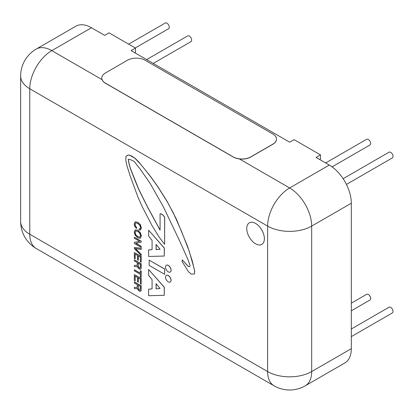 <?xml version="1.0" encoding="UTF-8"?>
<svg xmlns="http://www.w3.org/2000/svg" width="413" height="413" viewBox="0 0 413 413"><rect width="100%" height="100%" fill="white"/><g stroke="black" fill="none" stroke-linecap="round" stroke-linejoin="round"><path stroke-width="0.62" d="M138.149 285.182L138.412 288.992L139.331 289.962L140.095 290.112M138.149 263.143L138.412 266.948L139.331 267.918L140.095 268.073M135.8 230.893L135.072 232.405L135.8 234.765L137.828 236.695L139.919 237.088M156.16 283.741L156.16 288.852L160.053 288.444M156.16 244.486L156.16 249.591L160.053 249.189M255.57 223.428A12.457 7.191 -120 0 0 249.344 222.814A12.457 7.191 -120 0 0 249.338 222.814L249.333 222.819A12.457 7.191 60 0 1 255.564 223.433A12.457 7.191 60 0 1 263.7 234.414A12.457 7.191 60 0 1 261.79 244.398A12.457 7.191 -120 0 0 261.801 244.393A12.457 7.191 -120 0 0 263.711 234.408A12.457 7.191 -120 0 0 255.57 223.428M170.27 272.022A3.918 2.261 -120 0 0 170.306 271.997A3.918 2.261 -120 0 0 170.306 267.474A3.918 2.261 -120 0 0 166.387 265.213A3.918 2.261 -120 0 0 166.351 265.234M128.397 159.279L129.104 163.765L130.534 168.726L138.701 189.128L147.617 207.073L160.079 229.953M160.079 213.733L160.161 213.686C161.85 213.846 163.367 215.07 164.704 217.362L164.627 244.284L159.17 237.15L152.082 225.704L142.439 207.119L137.89 196.934L130.069 175.623L126.977 165.861L125.893 160.822L125.893 156.408L128.252 155.04L129.527 155.149L134.979 158.298L141.163 164.813L150.993 177.208L158.086 187.177L167.172 201.663L173.357 212.994L181.539 231.368L189.18 251.114L193.547 266.447L194.657 271.449L194.513 273.938L191.291 274.144L188.431 271.666L181.988 261.331L182.345 259.885L187.714 265.879L188.86 266.622L189.644 266.581L190.145 265.796L188.07 259.885L180.197 242.116L163.378 206.789L150.141 183.439L140.121 168.979L134.034 161.333L130.1 159.475L128.309 159.268L129.026 163.811L130.456 168.772L135.531 181.715L138.623 189.175L147.534 207.119L160.079 230.113L160.079 213.733C161.772 213.893 163.29 215.116 164.627 217.408L164.627 244.284M126.977 155.572L128.329 154.999L131.06 155.737L135.061 158.251L138.701 161.829L151.07 177.162L158.164 187.13L167.255 201.616L176.351 219.045L187.445 246.029L192.355 261.248L194.735 271.403L194.513 273.938M182.345 259.885L187.791 265.833L188.937 266.576L189.675 266.54M149.165 260.144L164.704 269.023L164.627 274.315L149.165 265.389L149.165 260.144L164.627 269.07L164.627 274.315M135.108 221.858L137.828 222.266L140.41 224.755L141.365 227.976L140.508 230M139.098 228.895L140.131 228.838L140.513 227.589L139.795 225.276L137.751 223.397L135.712 222.912L134.994 224.383L135.387 226.102L136.502 227.398L136.502 228.472L134.819 226.505L134.22 223.944L135.175 221.822L137.751 222.313L140.332 224.801L141.282 228.022L140.683 229.865L139.098 229.969L139.098 228.895L140.208 228.792M135.789 222.865L135.072 224.336L135.464 226.056L136.584 227.351L136.502 228.472M134.339 237.238L141.246 241.135L141.169 242.25L135.774 243.267L141.169 246.38L141.169 247.377L134.339 243.433L134.339 242.359L139.728 241.342L134.339 238.229L134.339 237.238L141.169 241.182L141.169 242.25M135.898 243.247L141.246 246.334L141.169 247.377M134.339 242.359L139.687 241.316M138.345 255.905L138.345 260.169L137.457 259.746L137.457 255.389L135.149 254.057L135.149 258.894L134.339 258.43L134.339 252.549L141.169 256.494L141.169 262.193L140.358 261.723L140.358 257.067L138.267 255.859L138.267 260.216M135.227 254.103L135.149 258.894M134.339 252.549L141.246 256.447L141.169 262.193M134.339 269.803L140.358 273.282L140.358 270.696L141.169 271.16L141.169 277.407L140.358 276.942L140.358 274.33L134.339 270.851L134.416 269.756L140.358 273.189M140.358 270.696L141.246 271.114L141.169 277.407M134.339 281.945L141.169 285.889L141.014 290.788L140.368 291.356L139.253 291.082L138.071 289.926L137.431 288.259L137.085 288.702L136.197 288.801L134.339 288.517L134.339 287.386L136.951 287.489L137.255 286.601L137.255 284.671L134.339 282.982L134.416 281.898L141.246 285.842L141.096 290.742L140.446 291.315M140.368 291.356L140.699 291.232M137.462 288.336L137.126 288.677M134.339 287.386L137.028 287.443M138.345 277.949L138.345 282.208L137.457 281.785L137.457 277.433L135.149 276.101L135.149 280.938L134.339 280.468L134.339 274.588L141.169 278.532L141.169 284.232L140.358 283.762L140.358 279.105L138.267 277.903L138.267 282.255M135.227 276.147L135.149 280.938M134.339 274.588L141.246 278.491L141.169 284.232M134.339 259.901L141.169 263.845L141.014 268.744L140.368 269.317L139.253 269.039L138.071 267.882L137.431 266.22L137.085 266.659L136.197 266.757L134.339 266.473L134.339 265.342L136.951 265.451L137.255 264.563L137.255 262.627L134.339 260.944L134.416 259.854L141.246 263.799L141.096 268.698L140.446 269.271M140.368 269.317L140.699 269.193M137.462 266.292L137.126 266.633M134.339 265.342L137.028 265.404M135.459 248.564L141.246 254.372L141.169 255.533L134.339 248.523L134.339 247.444L141.169 248.321L141.169 249.437L135.309 248.543L141.169 254.418L141.169 255.533M134.339 247.444L141.246 248.275L141.169 249.437M135.165 229.871L137.828 230.227L140.394 232.767L141.365 236.045L140.317 238.249L137.751 237.821L135.19 235.286L134.22 232.013L135.19 229.855L137.751 230.273L140.317 232.813L141.282 236.091L140.317 238.249M148.623 289.219L152.077 288.899L152.077 279.663L148.623 275.352L148.623 269.472L164.26 287.319L164.26 295.305L148.623 295.723L148.623 289.219L152.077 288.863M148.623 269.472L164.338 287.278L164.26 295.305M148.623 249.963L152.077 249.643L152.077 240.402L148.623 236.091L148.623 230.217L164.26 248.063L164.26 256.05L148.623 256.468L148.623 249.963L152.077 249.602M148.623 230.217L164.338 248.017L164.26 256.05M170.239 282.058A3.867 2.23 -120 0 0 170.28 282.038A3.867 2.23 -120 0 0 170.28 277.572A3.867 2.23 -120 0 0 166.413 275.337A3.867 2.23 -120 0 0 166.377 275.363M134.607 52.663L135.485 52.157L135.485 48.089L131.081 50.629L289.652 142.18L294.061 139.635L320.488 154.896L320.488 158.964L319.605 159.475M320.488 154.896L316.084 157.441L329.295 165.066L289.652 187.956A31.145 17.981 60 0 1 311.676 226.102L351.318 203.217A31.145 17.981 -120 0 0 329.295 165.066M101.799 78.093A12.457 7.191 0 0 0 101.794 78.145A12.457 7.191 0 0 0 102.073 79.657L51.795 50.629L91.438 27.743L104.654 35.373L109.058 32.828L135.485 48.089M91.438 27.743A31.145 17.981 -120 0 0 75.868 26.2L36.225 49.085A31.145 17.981 60 0 1 51.795 50.629A31.145 17.981 120 0 0 29.772 88.774L267.629 226.102A31.145 17.981 0 0 0 311.676 226.102L311.676 371.566A31.145 17.981 60 0 1 305.228 385.825L344.87 362.939A31.145 17.981 -120 0 0 351.318 348.68L351.318 203.217M102.073 79.657A12.457 7.191 0 0 0 105.444 83.235L233.185 156.981A12.457 7.191 0 0 0 239.375 158.928A12.457 7.191 0 0 0 250.805 156.981L272.828 144.266A12.457 7.191 0 0 0 276.478 139.181A12.457 7.191 0 0 0 276.478 139.129M127.467 60.241A12.457 7.191 180 0 1 145.087 60.241L272.828 133.993A12.457 7.191 180 0 1 276.478 139.078A12.457 7.191 180 0 1 272.828 144.163L250.805 156.878A12.457 7.191 180 0 1 233.185 156.878L105.444 83.132A12.457 7.191 180 0 1 101.794 78.047A12.457 7.191 180 0 1 105.444 72.956L127.467 60.241M351.318 310.788L369.976 300.019A3.304 1.905 -120 0 0 369.976 300.019A3.304 1.905 -120 0 0 369.976 296.204A3.304 1.905 -120 0 0 366.672 294.299L351.318 303.163M153.238 63.421L190.966 41.641A3.304 1.905 -120 0 0 190.966 41.641A3.304 1.905 -120 0 0 190.966 37.826A3.304 1.905 -120 0 0 187.662 35.921L146.636 59.606M351.318 336.626L392.35 312.935A3.304 1.905 -120 0 0 392.35 312.935A3.304 1.905 -120 0 0 392.35 309.125A3.304 1.905 -120 0 0 389.046 307.215L351.318 329.001M392.345 157.911A3.304 1.905 -120 0 0 392.35 157.905A3.304 1.905 -120 0 0 392.35 154.095A3.304 1.905 -120 0 0 389.046 152.191L343.131 178.7M332.073 166.873L369.976 144.989A3.304 1.905 -120 0 0 369.976 144.989A3.304 1.905 -120 0 0 369.976 141.179A3.304 1.905 -120 0 0 366.672 139.269L325.645 162.959M135.263 47.96L168.587 28.719A3.304 1.905 -120 0 0 168.587 24.909A3.304 1.905 -120 0 0 165.288 22.999L128.66 44.145M261.79 244.398L261.801 244.393A12.457 7.191 60 0 1 249.333 237.207A12.457 7.191 60 0 1 249.333 222.819M168.267 271.852A3.918 2.261 60 0 1 165.711 268.398A3.918 2.261 60 0 1 166.31 265.254A3.918 2.261 60 0 1 170.228 267.521A3.918 2.261 60 0 1 170.228 272.043A3.918 2.261 60 0 1 168.267 271.852M139.253 290.009L140.053 290.138L140.415 286.493L138.071 285.14L138.334 289.038L139.331 289.962M139.253 267.965L140.053 268.099L140.415 264.454L138.071 263.096L138.334 266.994L139.331 267.918M139.862 237.114L140.513 235.658L139.785 233.288L137.751 231.352L135.722 230.939L134.994 232.452L135.722 234.811L137.751 236.742L139.883 237.114M156.078 283.648L156.078 288.894L160.079 288.48L156.078 283.648M156.078 244.393L156.078 249.638L160.079 249.225L156.078 244.393M168.267 281.888A3.867 2.23 60 0 1 165.742 278.481A3.867 2.23 60 0 1 166.336 275.383A3.867 2.23 60 0 1 170.202 277.619A3.867 2.23 60 0 1 170.202 282.084A3.867 2.23 60 0 1 168.267 281.888M36.225 248.502L274.082 385.825A31.145 17.981 -60 0 1 267.629 371.566L29.772 234.243L29.772 88.774A31.145 17.981 0 0 1 20.65 76.059L20.65 221.528A31.145 31.145 0 0 0 36.225 248.502A31.145 17.981 120 0 1 29.772 234.243A31.145 17.981 180 0 1 20.65 221.528M351.318 348.68L311.676 371.566A31.145 17.981 180 0 1 267.629 371.566L267.629 226.102A31.145 17.981 -60 0 1 289.652 187.956L239.375 158.928M274.082 385.825A31.145 31.145 0 0 0 305.228 385.825M36.225 49.085A31.145 31.145 0 0 0 20.65 76.059M346.435 184.42L392.35 157.905"/></g></svg>
